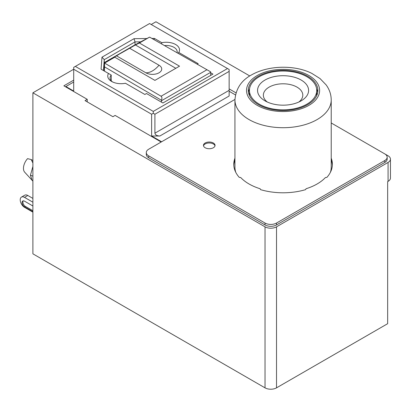 <?xml version="1.0" encoding="UTF-8"?>
<svg xmlns="http://www.w3.org/2000/svg" width="411" height="411" viewBox="0 0 411 411"><rect width="100%" height="100%" fill="white"/><g stroke="black" fill="none" stroke-linecap="round" stroke-linejoin="round"><path stroke-width="0.62" d="M331.22 158.184A49.299 28.462 180 0 1 332.381 164.323A49.299 28.462 180 0 1 326.93 177.326L325.389 177.583A48.144 27.794 0 0 1 306.015 188.757L305.604 189.641A49.299 28.462 180 0 1 260.548 189.641L260.142 188.757A48.144 27.794 0 0 1 240.748 177.562L239.223 177.326A49.299 28.462 180 0 1 233.777 164.323A49.299 28.462 180 0 1 234.938 158.184M234.943 99.436L148.674 149.239A8.122 4.691 0 0 0 146.301 152.553A8.122 4.691 0 0 0 148.674 155.867L265.033 223.045A8.122 4.691 0 0 0 276.516 223.045L384.788 160.531A8.122 4.691 0 0 0 387.167 157.218A8.122 4.691 0 0 0 384.788 153.904L331.22 122.971M205.151 147.744A5.8 3.35 0 0 0 211.475 148.474A5.8 3.35 0 0 0 215.056 145.376A5.8 3.35 0 0 0 209.256 142.031A5.8 3.35 0 0 0 203.455 145.376A5.8 3.35 0 0 0 205.151 147.744M233.802 165.268A49.299 28.462 180 0 1 234.938 160.079M331.22 160.079A49.299 28.462 180 0 1 332.35 165.268M214.994 145.854A5.8 3.35 0 0 0 209.256 142.977A5.8 3.35 0 0 0 203.512 145.854M387.167 157.218L387.167 159.114A8.122 4.691 180 0 1 384.788 162.427L276.516 224.94A8.122 4.691 180 0 1 265.033 224.94L148.674 157.762A8.122 4.691 180 0 1 146.301 154.449L146.301 152.553M161.184 142.016L115.126 115.424L112.912 116.703L85.026 100.603L87.24 99.323L63.859 85.827L73.703 80.145M135.019 44.876L135.019 41.901L134.037 38.68L101.979 57.186L101.075 69.187L108.489 73.466A13.316 7.691 0 0 0 111.643 81.445A13.316 7.691 0 0 0 125.458 83.263L144.862 94.468L146.501 93.523L162.91 102.991L212.944 74.103L210.689 72.804M229.143 88.904L235.996 92.86M249.78 75.953L155.933 21.773L151.217 24.496M75.347 66.407L149.578 23.55L227.504 68.539L153.272 111.396L75.347 66.407L73.703 67.358L73.703 69.248L32.895 92.809L265.033 226.836A8.122 4.691 0 0 0 276.516 226.836L388.071 162.427A8.122 4.691 0 0 0 390.45 159.114A8.122 4.691 0 0 0 388.071 155.795L384.809 153.914M27.809 195.487L24.526 197.378A6.088 3.514 -120 0 0 21.485 197.08L24.763 195.184A6.088 3.514 60 0 1 27.809 195.487L32.895 198.421M24.526 197.378L32.895 202.212M21.485 197.08A6.088 3.514 -120 0 0 20.55 201.955A6.088 3.514 -120 0 0 24.526 207.324L32.895 212.153M32.895 211.68L24.526 206.851A3.478 2.009 60 0 1 22.256 203.784A3.478 2.009 60 0 1 22.79 200.994A3.478 2.009 60 0 1 24.526 201.169L32.895 205.998M24.526 206.851L25.348 206.379L32.895 210.735M25.348 206.379A3.478 2.009 60 0 1 23.201 203.686A3.478 2.009 60 0 1 23.247 200.845M307.685 104.651A34.801 20.093 0 0 0 317.878 90.441A34.801 20.093 0 0 0 283.076 70.348A34.801 20.093 0 0 0 248.275 90.441A34.801 20.093 0 0 0 269.76 109.007A34.801 20.093 0 0 0 307.685 104.651M317.724 92.336A34.801 20.093 0 0 0 316.604 88.843M249.549 88.843A34.801 20.093 0 0 0 248.429 92.336M265.033 80.022A25.523 14.734 0 0 0 265.033 100.859A25.523 14.734 0 0 0 301.124 100.859A25.523 14.734 0 0 0 301.124 80.022A25.523 14.734 0 0 0 265.033 80.022M267.345 102.046A19.723 11.385 180 0 1 263.359 95.177A19.723 11.385 180 0 1 269.133 87.127A19.723 11.385 180 0 1 290.623 84.661A19.723 11.385 180 0 1 302.799 95.177A19.723 11.385 180 0 1 298.807 102.046M306.863 104.178A33.64 19.425 0 0 0 316.717 90.441A33.64 19.425 0 0 0 283.076 71.021A33.64 19.425 0 0 0 249.436 90.441A33.64 19.425 0 0 0 270.202 108.386A33.64 19.425 0 0 0 306.863 104.178M249.549 95.83A33.64 19.425 180 0 1 249.436 94.232L249.436 90.441M316.717 90.441L316.717 94.232A33.64 19.425 180 0 1 316.604 95.83M134.361 45.225L149.589 37.118L139.396 43.006L179.52 66.171L154.911 80.381L114.787 57.216L104.507 63.145L104.507 62.462L134.361 45.225M114.787 57.216L110.785 59.163L116.524 55.85L145.89 72.804A9.278 5.358 0 0 0 159.011 72.804A9.278 5.358 0 0 0 159.011 65.226L129.65 48.272L121.363 52.957A19.723 11.385 120 0 1 120.146 53.605L116.524 55.85M121.368 52.901L120.146 53.605M175.826 68.303L135.394 44.958L129.65 48.272M135.394 44.958L139.396 43.006M149.589 37.118L210.648 71.833L210.689 72.331L161.472 100.741L161.431 100.248L104.507 66.854L104.507 71.17M104.507 66.854L104.507 63.145M104.589 63.099L161.081 96.236C162.052 96.975 162.17 98.316 161.431 100.248M161.472 102.164L161.472 100.741M104.168 63.684L104.507 63.114M210.689 75.408L210.689 72.331M104.26 63.258L104.26 59.662L135.019 41.901L140.742 41.83M104.224 63.715L103.644 70.671M103.438 70.553L104.26 59.662L101.979 57.186M197.265 64.214L198.179 63.684L178.775 52.485A13.316 7.691 0 0 0 175.62 44.506A13.316 7.691 0 0 0 161.806 42.687L154.413 38.418L151.931 38.449M146.963 38.516L134.037 38.68M153.272 111.396L153.272 113.292L154.911 114.243L229.143 71.38L229.143 69.485L227.504 68.539M177.09 52.747A10.999 6.35 0 0 0 177.203 51.837A10.999 6.35 0 0 0 164.457 45.57M73.703 82.036L65.909 86.536L65.909 87.009M153.272 113.292L151.628 114.243L151.628 136.026L159.833 136.026C156.848 135.851 155.209 134.906 154.911 133.185L154.911 114.243M159.833 136.026L229.143 96.01L229.143 71.38M151.628 136.026L161.595 141.78M235.462 94.92L229.143 91.273M108.489 73.466L111.232 75.054A10.999 6.35 180 0 0 110.061 77.9A10.999 6.35 180 0 0 112.542 81.917M65.909 86.536L73.703 91.037L73.703 69.248L151.628 114.243M111.232 80.751L111.232 75.054M154.058 39.656L154.413 38.418M161.59 43.941L161.806 42.687M178.775 52.485L177.901 53.209M135.276 44.737L135.019 44.742M32.895 160.537L31.2 159.555L32.895 163.003M31.2 159.555L27.563 158.646A9.859 5.692 -60 0 0 24.681 172.188L32.895 181.133M32.895 166.455L30.435 175.214L32.079 180.408M87.24 99.323L87.24 101.882M390.45 159.114L390.45 178.055A8.122 4.691 180 0 1 388.071 181.369L388.071 162.427M276.516 226.836L276.516 387.85L387.66 323.683L387.66 181.605L388.071 181.369M276.516 387.85A8.122 4.691 180 0 1 265.033 387.85L32.895 253.828L32.895 92.809M384.788 162.427L384.788 160.531M276.516 223.045L276.516 224.94M265.033 224.94L265.033 223.045M148.674 155.867L148.674 157.762M235.791 172.373A48.144 27.794 180 0 1 234.938 167.164L234.938 99.914A48.144 27.794 0 0 0 283.076 127.708A48.144 27.794 0 0 0 331.22 99.914L331.22 167.164A48.144 27.794 180 0 1 330.367 172.373M257.24 75.526A36.543 21.095 0 0 0 273.618 110.821A36.543 21.095 0 0 0 318.371 84.979A36.543 21.095 0 0 0 257.24 75.526M159.011 65.226A19.723 11.385 -60 0 1 145.89 72.804M161.081 96.236L206.98 69.731M154.911 133.185L229.143 90.322M30.435 175.214L32.895 176.139M265.033 387.85L265.033 226.836M331.22 99.914C331.153 94.443 329.452 89.434 326.123 84.887L320.03 78.568L311.934 73.461C296.511 65.39 269.935 64.44 251.44 74.951C241.344 80.433 235.847 88.755 234.938 99.914"/></g></svg>
